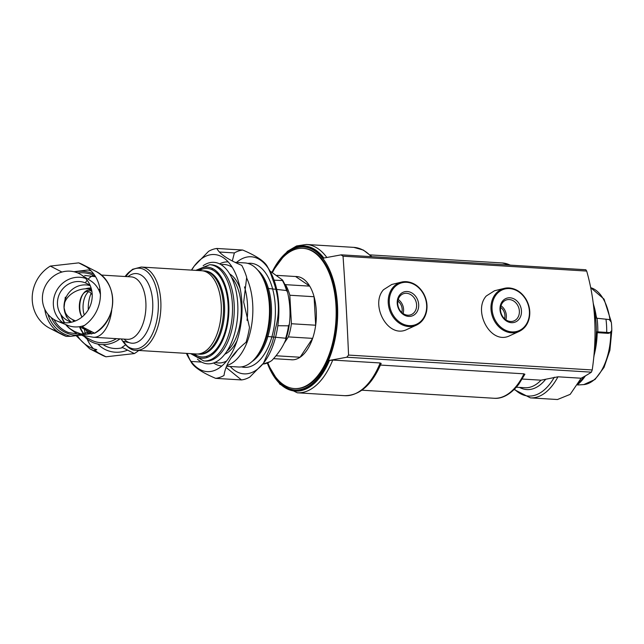 <?xml version="1.0" encoding="UTF-8"?>
<svg xmlns="http://www.w3.org/2000/svg" width="644" height="644" viewBox="0 0 644 644"><rect width="100%" height="100%" fill="white"/><g stroke="black" fill="none" stroke-linecap="round" stroke-linejoin="round"><path stroke-width="0.97" d="M89.927 285.574A20.858 19.57 -62.8 0 0 64.046 307.703L65.31 297.158L64.054 307.727L66.421 317.041L64.054 307.752A20.858 19.57 -62.8 0 0 71.218 322.008M90.353 285.92A20.858 19.57 -62.8 0 0 86.811 283.553A20.858 19.57 -62.8 0 0 66.67 285.284A20.858 19.57 -62.8 0 0 57.469 304.346A20.858 19.57 -62.8 0 0 67.749 320.648A20.858 19.57 -62.8 0 0 71.742 322.145M91.44 289.277L88.317 288.882C75.823 287.828 63.136 297.665 64.046 307.703L64.054 307.727A20.858 19.57 -62.8 0 0 64.054 307.727L64.046 307.703A20.858 19.57 -62.8 0 0 64.054 307.752C64.714 314.039 68.562 318.41 75.614 320.873M82.4 326.073A20.858 19.57 -62.8 0 0 83.519 326.065M84.557 325.357A25.164 23.619 117.2 0 1 67.604 325.325L57.244 321.131A26.179 24.569 117.2 0 1 45.45 285.751A26.179 24.569 117.2 0 1 81.08 274.722A26.179 24.569 117.2 0 1 92.181 294.155A26.179 24.569 117.2 0 1 57.244 321.131M62.742 322.604A25.164 23.619 117.2 0 1 56.27 291.305A25.164 23.619 117.2 0 1 85.483 278.345M81.08 274.722L90.522 280.712A25.164 23.619 117.2 0 1 100.424 294.469M70.832 336.313L66.211 336.377A35.847 33.641 117.2 0 1 62.235 334.671L66.26 336.393L53.911 330.058A35.847 33.641 117.2 0 1 49.934 328.351A35.847 33.641 117.2 0 1 32.2 298.051A35.847 33.641 117.2 0 1 50.337 266.085L78.713 262.873A35.847 33.641 117.2 0 1 82.69 264.579A35.847 33.641 117.2 0 1 100.424 294.88A35.847 33.641 117.2 0 1 82.287 326.846L94.588 333.165L70.832 336.313A34.341 32.224 117.2 0 1 47.954 314.272M50.337 266.085L61.945 272.05M73.875 271.72L87.842 270.005A34.341 32.224 117.2 0 1 91.207 270.971M94.555 333.31L94.588 333.165A35.847 33.641 117.2 0 0 112.724 301.199A35.847 33.641 117.2 0 0 94.99 270.899C118.721 281.653 118.335 320.68 94.555 333.31M78.713 262.873L86.401 266.817M76.676 333.632L69.455 328.416A27.515 25.824 117.2 0 1 65.648 324.528M84.678 275.439L95.256 276.687M81.772 334.26L74.559 331.475L69.455 328.416M127.713 346.472A41.707 22.138 93.5 0 1 123.479 341.312L128.301 342.487M77.465 335.693A34.341 32.224 117.2 0 0 96.825 349.66L93.654 350.473L105.954 356.792A35.847 33.641 117.2 0 1 101.977 355.086L89.677 348.766A35.847 33.641 117.2 0 0 93.654 350.473M98.266 352.848A35.847 33.641 117.2 0 1 94.781 350.006M93.452 348.694A35.847 33.641 117.2 0 1 87.109 339.05M85.282 333.624A35.847 33.641 117.2 0 1 84.493 329.245M97.88 344.089A29.423 27.62 -62.8 0 0 119.969 352.083A29.423 27.62 -62.8 0 0 127.576 350.111M138.726 350.465A35.847 33.641 117.2 0 1 134.33 353.58L105.954 356.792M125.475 344.902A35.847 33.641 117.2 0 1 122.03 347.261L134.33 353.58M141.221 267.043L201.628 270.73A41.707 22.138 93.5 0 1 221.206 304.692A41.707 22.138 93.5 0 1 196.549 353.991L136.142 350.304A41.707 22.138 93.5 0 0 160.799 301.006A41.707 22.138 93.5 0 0 141.221 267.043L132.527 269.305L125.033 276.501M191.469 270.11A58.652 31.129 93.5 0 1 194.11 266.238A58.652 31.129 93.5 0 1 241.886 302.286A58.652 31.129 93.5 0 1 224.136 363.804A58.652 31.129 93.5 0 1 188.531 357.533A58.652 31.129 93.5 0 1 186.39 353.371M194.11 266.238L208.567 251.353A65.173 34.583 93.5 0 1 216.907 248.463C219.371 253.736 227.662 259.387 241.774 265.392A65.173 34.583 93.5 0 1 246.684 277.314L243.682 302.117L249.494 327.458A65.173 34.583 93.5 0 1 246.072 342.262C232.991 352.872 225.633 363.941 224.007 375.468A65.173 34.583 93.5 0 1 215.668 378.358C201.596 372.377 193.313 366.726 190.809 361.429M191.614 270.118L194.375 265.892M190.069 360.004A65.173 34.583 93.5 0 1 187.219 353.427M191.075 361.445L201.588 362.081M215.668 378.358L241.476 379.936A65.173 34.583 93.5 0 0 249.808 377.046L263.468 363.224L271.873 343.84A65.173 34.583 93.5 0 0 275.294 329.028C280.164 312.823 279.23 296.103 272.493 278.884A65.173 34.583 93.5 0 0 267.574 266.97L269.844 270.858A58.652 31.129 93.5 0 1 278.715 304.532A58.652 31.129 93.5 0 1 264.273 362.161L263.468 363.224M216.907 248.463L242.708 250.033A65.173 34.583 93.5 0 0 234.376 252.923L232.307 260.973M219.395 252.013L234.376 252.923M236.549 262.414A58.652 31.129 93.5 0 1 268.315 268.395M267.574 266.97C265.167 261.738 256.884 256.087 242.708 250.033M226.076 367.426L241.476 379.936M263.871 362.685A58.652 31.129 93.5 0 1 230.198 366.492M247.811 263.396A52.14 27.668 93.5 0 1 275.254 305.731A52.14 27.668 93.5 0 1 241.492 366.887M257.672 270.037A49.314 26.171 93.5 0 1 271.374 306.109A49.314 26.171 93.5 0 1 252.094 361.501M244.511 286.894A49.314 26.171 93.5 0 1 247.513 304.652A49.314 26.171 93.5 0 1 247.038 320.358M237.233 350.408A49.314 26.171 93.5 0 1 231.252 357.678M226.575 361.026A49.314 26.171 93.5 0 1 218.356 362.942A49.314 26.171 93.5 0 1 215.104 362.355M207.336 357.396A49.314 26.171 93.5 0 1 206.41 356.398M211.715 269.546A49.314 26.171 93.5 0 1 212.753 268.669M221.061 264.684A49.314 26.171 93.5 0 1 224.362 264.499A49.314 26.171 93.5 0 1 232.291 267.397M237.016 340.797A41.707 22.138 93.5 0 1 224.812 354.2M229.707 273.958A41.707 22.138 93.5 0 1 240.196 288.754M231.486 277.258A41.707 22.138 93.5 0 1 241.17 305.908A41.707 22.138 93.5 0 1 226.978 351.141M212.641 354.321A41.707 22.138 93.5 0 1 211.53 353.806M216.473 272.742A41.707 22.138 93.5 0 1 217.64 272.364M214.347 352.799A39.751 21.099 93.5 0 1 212.601 352.976M217.439 273.692A39.751 21.099 93.5 0 1 219.153 274.078M103.088 344.621L103.587 344.942A26.179 24.569 -62.8 0 0 118.794 348.388A26.179 24.569 -62.8 0 0 122.722 347.615M86.095 330.074A25.164 23.619 -62.8 0 0 87.801 332.9M100.182 290.436A20.858 19.57 -62.8 0 0 99.458 290.05A20.858 19.57 -62.8 0 0 98.588 289.631M91.086 288.005A20.858 19.57 -62.8 0 0 85.169 288.89M72.692 319.714A20.858 19.57 -62.8 0 0 73.867 321.533M79.55 326.685A20.858 19.57 -62.8 0 0 80.403 327.152A20.858 19.57 -62.8 0 0 86.586 329.052M90.345 290.315L91.52 289.583M91.054 289.204A16.688 8.855 -86.5 0 0 88.751 290.219M88.671 291.643A15.384 8.163 -86.5 0 0 83.084 308.605A15.384 8.163 -86.5 0 0 84.292 314.956M81.804 316.679A15.384 8.163 93.5 0 1 83.197 293.809M82.03 317.017A14.079 7.47 93.5 0 1 81.498 316.18A14.079 7.47 93.5 0 1 82.835 294.268L83.567 293.294A15.384 8.163 93.5 0 1 88.872 290.227A15.384 8.163 93.5 0 1 91.907 291.571M82.835 294.268A14.079 7.47 93.5 0 1 92.213 294.912M88.284 309.788A22.162 11.761 93.5 0 1 91.102 293.326M341.03 254.879L322.708 258.244A71.742 38.077 93.5 0 1 328.432 360.6L346.754 357.235L348.565 355.077C347.036 319.827 345.2 286.87 343.035 256.199L341.03 254.879L341.586 254.847L585.847 269.756L586.692 271.068C595.475 302.028 597.318 334.993 592.222 369.954L591.393 372.16A387.535 70.912 -3.2 0 1 581.113 378.221L570.19 394.353L557.487 399.522L530.374 397.871A65.173 34.583 -86.5 0 0 557.946 376.804L541.032 380.185L522.26 379.042M416.41 325.148C421.595 322.636 424.943 318.241 426.457 311.954C427.769 305.538 426.771 299.315 423.462 293.302C419.196 286.234 413.504 282.354 406.38 281.669L401.478 282.096L391.737 284.487L383.518 289.711C369.801 304.636 387.97 339.605 407.362 329.261L416.41 325.148A22.846 18.909 -109.1 0 1 389.701 310.295A22.846 18.909 -109.1 0 1 401.478 282.096A22.846 18.909 -109.1 0 1 406.308 281.669M519.177 331.418C524.369 328.907 527.718 324.512 529.231 318.225C530.543 311.809 529.545 305.594 526.237 299.573C521.97 292.505 516.271 288.625 509.146 287.94L504.252 288.375L494.503 290.758L486.284 295.982C472.575 310.907 490.744 345.884 510.137 335.532L519.177 331.418A22.846 18.909 -109.1 0 1 492.467 316.566A22.846 18.909 -109.1 0 1 504.252 288.375A22.846 18.909 -109.1 0 1 509.082 287.949M266.866 288.303L286.564 290.533L287.602 292.368L282.692 280.237M286.564 290.533A47.825 25.382 -86.5 0 0 282.442 280.534L282.491 279.995L282.442 280.534L274.078 280.164M263.203 363.49L263.146 364.029A47.825 25.382 -86.5 0 0 270.142 361.606L263.251 364.029M270.142 361.606L271.865 360.487C278.377 353.564 283.03 346.561 285.815 339.477L289.373 324.093C290.621 313.628 290.033 303.05 287.602 292.368M266.479 336.361L285.662 338.237A47.825 25.382 -86.5 0 0 288.536 325.816L277.822 325.727M269.917 270.979L282.491 279.995M288.536 325.816L289.373 324.093M285.815 339.477L285.662 338.237M226.527 366.267L238.522 367A52.14 27.668 -86.5 0 0 256.521 356.591A52.14 27.668 -86.5 0 0 261.472 275.439A52.14 27.668 -86.5 0 0 244.881 262.921L234.996 262.317M228.185 261.907A52.14 27.668 -86.5 0 0 222.196 262.768A52.14 27.668 -86.5 0 0 219.62 263.895M213.575 362.966A52.14 27.668 -86.5 0 0 221.834 365.985M226.873 365.446A52.14 27.668 -86.5 0 0 250.564 330.686A52.14 27.668 -86.5 0 0 246.563 277.749M218.042 346.907A35.195 18.676 -86.5 0 0 219.862 345.715M223.758 281.782A35.195 18.676 -86.5 0 0 222.108 280.382M291.418 323.739L315.673 325.22L314.079 296.731L289.824 295.242L291.418 323.739A41.707 22.138 93.5 0 1 288.375 336.893L284.125 343.284M284.696 284.141L285.453 284.656L309.716 286.137A41.707 22.138 93.5 0 1 314.079 296.723A41.707 22.138 -86.5 0 1 315.673 325.212A41.707 22.138 93.5 0 1 312.638 338.374L288.375 336.893M273.547 358.644L292.69 359.811A41.707 22.138 93.5 0 0 300.096 357.243L300.096 357.243A41.707 22.138 -86.5 0 0 312.63 338.374L300.096 357.243L275.994 355.77M295.588 276.518A41.707 22.138 -86.5 0 1 309.716 286.137L295.588 276.518L276.968 275.374M285.453 284.656A41.707 22.138 93.5 0 1 289.824 295.242M380.966 363.546L380.185 362.966L332.739 360.068L328.432 360.6M524.627 374.454L524.007 373.826L380.435 365.067M581.113 378.221L557.946 376.804M272.34 272.38A71.637 38.02 -86.5 0 1 322.628 258.276L322.708 258.244M267.872 362.894A70.252 37.288 -86.5 0 0 294.421 388.565L295.153 388.606A70.252 37.288 -86.5 0 0 336.643 320.76A70.252 37.288 -86.5 0 0 303.71 248.359L302.986 248.318A70.252 37.288 -86.5 0 0 294.847 249.478A70.252 37.288 -86.5 0 0 272.509 272.484M294.421 388.565A70.252 37.288 -86.5 0 0 335.918 320.712A70.252 37.288 -86.5 0 0 302.986 248.318M407.258 291.515A12.679 10.497 -109.1 0 1 417.594 310.754A12.679 10.497 -109.1 0 1 399.014 309.619A12.679 10.497 -109.1 0 1 407.258 291.515M406.541 293.286A11.165 9.241 -109.1 0 1 416.37 303.002A11.165 9.241 -109.1 0 1 410.816 314.795A11.165 9.241 -109.1 0 1 398.427 307.269A11.165 9.241 -109.1 0 1 403.498 293.696A11.165 9.241 -109.1 0 1 406.541 293.286M398.209 299.476A11.165 9.241 -109.1 0 1 403.08 313.531M397.839 301.046A9.491 7.857 -109.1 0 1 401.824 312.525M510.032 297.794A12.679 10.497 -109.1 0 1 520.368 317.025A12.679 10.497 -109.1 0 1 501.789 315.89A12.679 10.497 -109.1 0 1 510.032 297.794M509.307 299.557A11.165 9.241 -109.1 0 1 519.136 309.273A11.165 9.241 -109.1 0 1 513.582 321.066A11.165 9.241 -109.1 0 1 501.193 313.539A11.165 9.241 -109.1 0 1 506.264 299.967A11.165 9.241 -109.1 0 1 509.307 299.557M500.976 305.747A11.165 9.241 -109.1 0 1 505.846 319.802M500.605 307.317A9.491 7.857 -109.1 0 1 504.59 318.796M579.012 382.52A54.273 28.803 -86.5 0 0 583.834 376.748M594.444 349.821A54.273 28.803 -86.5 0 0 593.913 309.192M593.945 355.931A54.217 28.771 -86.5 0 0 597.213 331.821L610.568 332.666M610.576 332.666L608.178 333.359L609.989 332.731L611.8 330.38A51.882 27.531 -86.5 0 0 611.349 322.314L609.248 319.553L596.457 318.192A54.217 28.771 -86.5 0 0 593.357 304.073M578.095 384.178A54.217 28.771 -86.5 0 0 585.332 375.911M608.178 333.359L597.447 332.674M58.524 332.433A35.847 33.641 117.2 0 1 44.798 309.249M92.108 331.885A32.441 30.445 117.2 0 1 71.573 334.622A32.441 30.445 117.2 0 1 51.319 317.637M74.793 271.953A32.441 30.445 117.2 0 1 77.827 271.446A32.441 30.445 117.2 0 1 93.863 274.151M93.791 332.755A34.341 32.224 117.2 0 1 91.416 333.978M91.311 331.483L79.824 334.389L68.417 332.513A31.242 29.318 117.2 0 1 53.927 319.472M77.795 273A31.242 29.318 117.2 0 1 78.455 272.919A31.242 29.318 117.2 0 1 95.272 276.236M64.384 322.773A27.515 25.824 117.2 0 1 60.842 314.505M70.47 328.955A27.37 25.688 117.2 0 1 66.147 324.729M64.746 322.797A27.37 25.688 117.2 0 1 61.422 315.31M116.459 338.655A27.37 25.688 117.2 0 1 91.311 340.08L82.279 335.444M83.696 333.954A27.37 25.688 117.2 0 1 79.494 326.693M98.564 289.575A27.37 25.688 117.2 0 1 100.021 289.237M119.945 338.873A28.875 27.104 117.2 0 1 84.356 336.506M125.974 276.558A41.707 22.138 93.5 0 1 132.39 269.82M125.113 276.509A40.451 21.469 93.5 0 1 154.117 281.919A40.451 21.469 93.5 0 1 150.752 337.11A40.451 21.469 93.5 0 1 121.305 338.953M85.781 282.136A31.282 16.599 93.5 0 1 87.141 280.293M88.115 279.182A31.282 16.599 93.5 0 1 92.599 275.785M111.742 310.078A31.282 16.599 93.5 0 1 93.533 337.263L127.367 339.324A31.282 16.599 93.5 0 0 145.842 309.112A31.282 16.599 93.5 0 0 131.175 276.88L101.164 275.044M127.923 276.678A34.889 18.515 93.5 0 1 152.684 309.531A34.889 18.515 93.5 0 1 124.115 339.122M202.683 270.842L203.834 270.866A41.707 22.138 93.5 0 1 223.412 304.821A41.707 22.138 93.5 0 1 198.755 354.128L197.611 354.007M203.834 270.866L204.937 270.931A41.707 22.138 93.5 0 1 224.514 304.894A41.707 22.138 93.5 0 1 199.857 354.192L198.755 354.128M199.205 270.585A44.315 23.522 93.5 0 1 228.105 304.548A44.315 23.522 93.5 0 1 218.083 346.842A44.315 23.522 93.5 0 1 194.126 353.846M197.354 270.464A45.619 24.214 93.5 0 1 228.797 304.306A45.619 24.214 93.5 0 1 217.753 348.879A45.619 24.214 93.5 0 1 192.274 353.733M195.76 270.367L209.743 264.692A48.228 25.591 93.5 0 1 232.387 303.96A48.228 25.591 93.5 0 1 203.866 360.97L190.672 353.637M209.743 264.692L211.506 264.805A48.228 25.591 93.5 0 1 234.15 304.073A48.228 25.591 93.5 0 1 205.629 361.075L203.866 360.97M195.269 356.06A48.228 25.591 93.5 0 1 193.208 353.789M198.288 270.528A48.228 25.591 93.5 0 1 200.614 268.524M203.15 265.698A50.836 26.976 93.5 0 1 237.733 303.727A50.836 26.976 93.5 0 1 225.625 353.121A50.836 26.976 93.5 0 1 197.442 359.175M592.222 369.954L348.565 355.077M586.692 271.068L343.035 256.199M287.401 291.66A47.173 25.036 -86.5 0 0 282.74 280.414M285.944 339.098A47.173 25.036 -86.5 0 0 289.341 324.351M256.521 356.591L258.099 354.49A49.322 26.171 -86.5 0 0 262.784 277.725L261.472 275.439M322.813 258.22A71.838 38.125 -86.5 0 0 272.259 272.332M267.582 363.007A71.838 38.125 -86.5 0 0 328.537 360.576M323.811 258.002A72.724 38.592 -86.5 0 0 272.042 272.203M267.332 363.103A72.724 38.592 -86.5 0 0 329.535 360.358M326.782 257.391A74.293 39.429 -86.5 0 0 306.335 244.47L296.594 245.952L287.345 251.361L271.961 272.154M267.236 363.136L279.85 384.235L297.287 392.792A74.293 39.429 -86.5 0 0 332.739 360.068M371.258 256.658A74.293 39.429 -86.5 0 0 353.773 247.368L306.335 244.47M297.287 392.792L344.725 395.682A74.293 39.429 -86.5 0 0 380.185 362.966M510.177 265.143A67.781 35.967 -86.5 0 0 502.304 262.961L370.147 254.895M361.888 390.2L494.045 398.266A67.781 35.967 -86.5 0 0 524.007 373.826M516.343 387.221L524.868 387.744A55.392 29.399 -86.5 0 0 541.032 380.185M519.587 387.422A57.115 30.308 -86.5 0 0 545.54 379.469M514.516 389.185A63.458 33.673 -86.5 0 0 554.315 377.223M591.393 372.16L346.754 357.235M267.671 362.974A71.637 38.02 -86.5 0 0 328.343 360.624M290.524 359.674A41.707 22.138 -86.5 0 0 292.674 359.811M406.742 282.305A22.065 18.265 -109.1 0 1 424.734 315.785A22.065 18.265 -109.1 0 1 392.397 313.805A22.065 18.265 -109.1 0 1 406.742 282.305M509.517 288.576A22.065 18.265 -109.1 0 1 527.5 322.056A22.065 18.265 -109.1 0 1 495.164 320.084A22.065 18.265 -109.1 0 1 509.517 288.576M606.712 332.433A53.299 28.288 -86.5 0 0 605.972 319.126M597.809 331.861A54.177 28.755 -86.5 0 0 597.044 318.241M577.62 384.991L583.802 384.589A48.799 25.897 -86.5 0 0 610.81 332.554M609.981 319.843A48.799 25.897 -86.5 0 0 590.749 287.707L604.064 299.138L611.092 321.292M67.749 320.648L70.993 322.314M86.811 283.553L90.047 285.212M49.934 328.351L62.235 334.671M82.69 264.579L94.99 270.899M83.728 333.946L79.574 326.693M98.613 289.639L100.029 289.293M76.274 335.814L89.677 348.766M121.555 339.549C126.715 347.1 131.569 350.69 136.142 350.304M81.579 335.25L93.533 337.263M196.726 356.873L193.989 353.838M199.068 270.577L202.16 267.896M188.531 357.533L191.179 362.129M100.174 290.42L99.458 290.05M89.991 332.079L80.403 327.152M91.392 289.076L88.317 288.882M88.872 290.227L91.698 290.396M81.498 316.18L81.997 317.049M353.773 247.368L363.369 250.073L371.974 256.706M344.725 395.682C359.883 395.553 372.031 384.774 381.168 363.345M502.304 262.961L510.547 265.159M494.045 398.266C499.897 398.902 509.307 396.414 518.839 384.138L524.908 374.212M514.178 389.523L530.374 397.871M583.802 384.589L595.008 379.493L604.04 367.378L609.892 350.288L611.768 330.903M597.455 331.926L593.824 357.195M585.589 375.758L578.03 384.283M593.245 303.195L596.682 318.208"/></g></svg>
